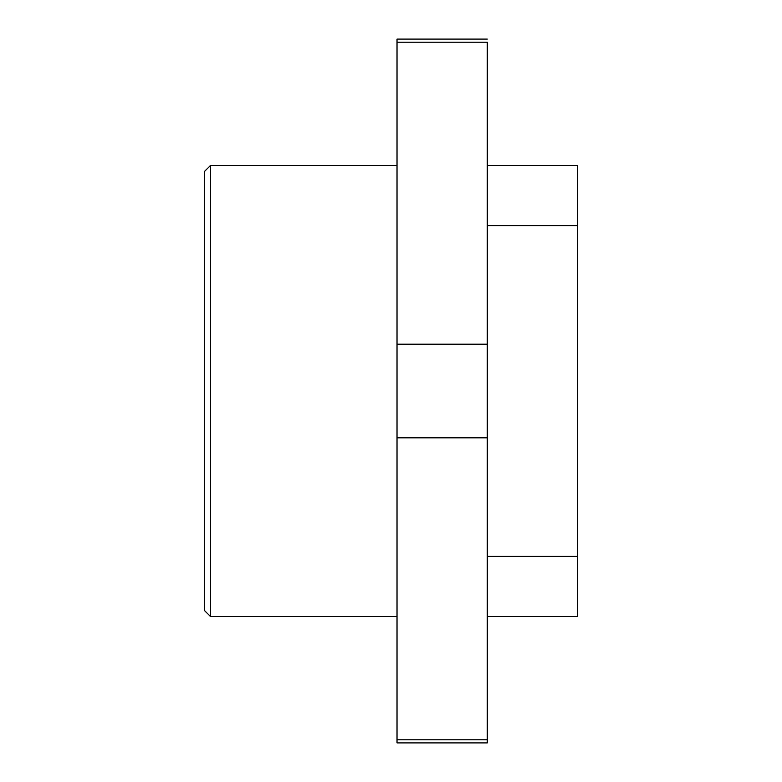 <?xml version="1.0" encoding="UTF-8"?>
<svg xmlns="http://www.w3.org/2000/svg" width="782" height="782" viewBox="0 0 782 782"><rect width="100%" height="100%" fill="white"/><g stroke="black" fill="none" stroke-linecap="round" stroke-linejoin="round"><path stroke-width="1.17" d="M397.012 165.422L210.534 165.422L210.534 616.578L397.012 616.578L210.534 616.578L210.534 165.422L204.522 171.434L204.522 610.566L210.534 616.578L204.522 610.566L204.522 171.434L210.534 165.422L397.012 165.422M487.245 742.9L487.245 344.197L397.012 344.197L397.012 437.803L487.245 437.803L487.245 344.197L397.012 344.197L397.012 42.228L487.245 42.228L397.012 42.228L397.012 39.1L487.245 39.1L397.012 39.1L397.012 742.9L487.245 742.9L487.245 739.772L397.012 739.772L397.012 742.9M487.245 42.228L487.245 344.197L487.245 42.228M397.012 437.803L397.012 739.772L487.245 739.772L487.245 437.803L397.012 437.803M487.245 616.578L577.478 616.578L577.478 556.393L487.245 556.393L577.478 556.393L577.478 225.607L487.245 225.607L577.478 225.607L577.478 165.422L487.245 165.422L577.478 165.422L577.478 616.578L487.245 616.578"/></g></svg>
